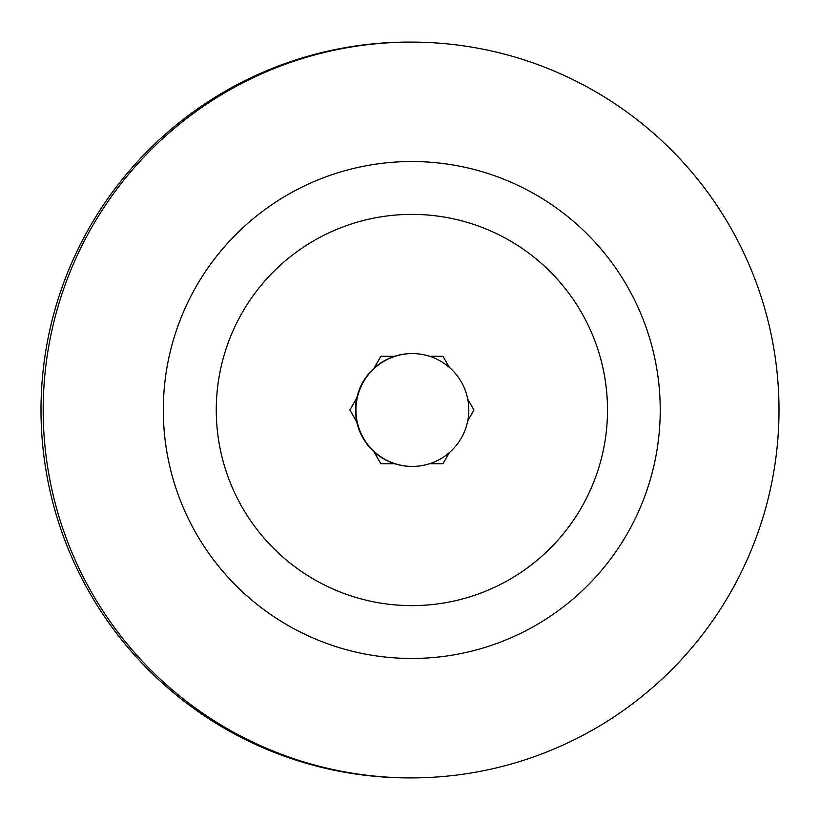 <?xml version="1.0" encoding="UTF-8"?>
<svg xmlns="http://www.w3.org/2000/svg" width="820" height="820" viewBox="0 0 820 820"><rect width="100%" height="100%" fill="white"/><g stroke="black" fill="none" stroke-linecap="round" stroke-linejoin="round"><path stroke-width="1.23" d="M449.391 367.421L442.943 356.269L429.567 356.269M467.748 420.773L473.97 410L467.748 399.227M429.567 463.73L442.943 463.73L449.391 452.578M356.792 421.972A56.416 56.416 -90 0 1 356.792 398.028L349.873 410L356.792 421.972A56.416 56.416 90 0 0 373.992 451.769L380.9 463.73L394.717 463.73A56.416 56.416 90 0 0 411.927 466.416L412.368 466.416A56.416 56.416 -90 0 1 355.952 410A56.416 56.416 -90 0 1 412.368 353.584A56.416 56.416 -90 0 1 468.784 410A56.416 56.416 -90 0 1 412.368 466.416M163.303 410A248.47 248.47 -90 0 1 536.003 194.822A248.47 248.47 -90 0 1 536.003 625.178A248.47 248.47 -90 0 1 163.303 410M216.265 410A195.621 195.621 -90 0 1 509.691 240.588A195.621 195.621 -90 0 1 509.691 579.412A195.621 195.621 -90 0 1 216.265 410M356.813 422.074L349.853 410L356.813 397.925M356.792 398.028A56.416 56.416 -90 0 1 394.717 356.269L380.9 356.269L373.992 368.231M412.368 353.584L411.927 353.584A56.416 56.416 90 0 0 394.717 356.269M394.717 463.73A56.416 56.416 -90 0 1 373.992 451.769M380.869 463.73L373.91 451.697M373.91 368.303L380.9 356.269M41 410A367.903 367.903 -90 0 1 408.903 42.097A367.903 367.903 0 0 0 41 410A367.903 367.903 0 0 0 408.903 777.903A367.903 367.903 -90 0 1 41 410M43.194 410A367.903 367.903 -90 0 1 411.097 42.097A367.903 367.903 -90 0 1 779 410A367.903 367.903 -90 0 1 411.097 777.903A367.903 367.903 -90 0 1 43.194 410M408.903 777.903L411.097 777.903A367.903 367.903 0 0 0 779 410A367.903 367.903 0 0 0 411.097 42.097L408.903 42.097"/></g></svg>
